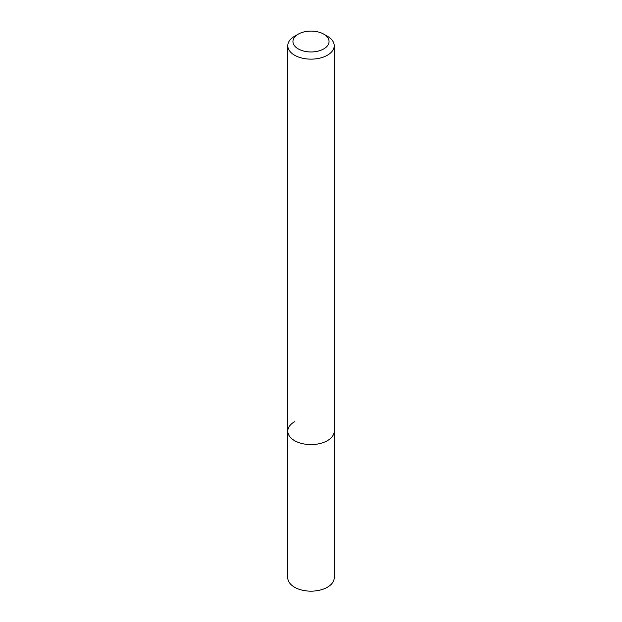 <?xml version="1.0" encoding="UTF-8"?>
<svg xmlns="http://www.w3.org/2000/svg" width="622" height="622" viewBox="0 0 622 622"><rect width="100%" height="100%" fill="white"/><g stroke="black" fill="none" stroke-linecap="round" stroke-linejoin="round"><path stroke-width="0.93" d="M294.587 36.263L298.233 34.156A18.054 10.426 180 0 1 323.767 34.156A18.054 10.426 180 0 1 323.767 48.897A18.054 10.426 180 0 1 298.233 48.897A18.054 10.426 180 0 1 298.233 34.156L294.587 36.263A23.216 13.404 180 0 0 287.784 45.74L287.784 431.178A23.216 13.404 180 0 1 294.587 421.7M323.767 34.156L327.413 36.263A23.216 13.404 180 0 1 334.216 45.74A23.216 13.404 180 0 1 327.413 55.218A23.216 13.404 180 0 1 302.113 58.118A23.216 13.404 180 0 1 287.784 45.74M334.216 45.74L334.216 431.178A23.216 13.404 180 0 1 327.413 440.656A23.216 13.404 180 0 1 302.113 443.564A23.216 13.404 180 0 1 287.784 431.178L287.784 577.752A23.216 13.404 180 0 0 302.113 590.138A23.216 13.404 180 0 0 327.413 587.23A23.216 13.404 180 0 0 334.216 577.752L334.216 431.178A23.216 13.404 180 0 1 327.413 440.656A23.216 13.404 180 0 1 302.113 443.564A23.216 13.404 180 0 1 287.784 431.178"/></g></svg>
